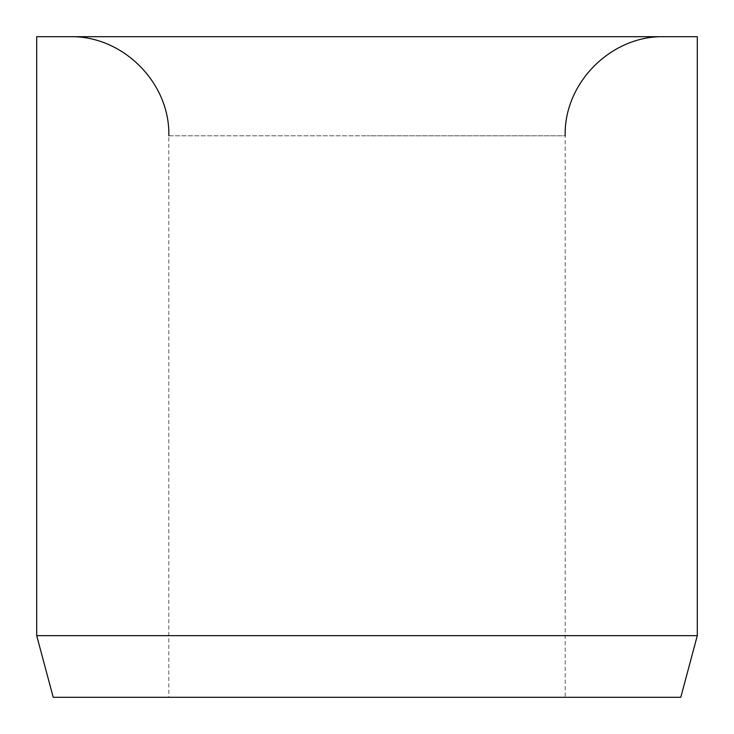 <?xml version="1.0" encoding="UTF-8"?>
<svg xmlns="http://www.w3.org/2000/svg" width="734" height="734" viewBox="0 0 734 734"><rect width="100%" height="100%" fill="white"/><g stroke="black" fill="none" stroke-linecap="round" stroke-linejoin="round"><path stroke-width="0.55" stroke-dasharray="3.67 2.75" d="M168.82 135.79L367 135.79L168.82 135.79L168.82 697.3L565.18 697.3L565.18 135.79L367 135.79L565.18 135.79M367 36.7L664.27 36.7L367 36.7M697.3 635.662L36.7 635.662M697.3 36.7L36.7 36.7M680.785 697.3L53.215 697.3M565.18 697.3L168.82 697.3"/><path stroke-width="1.1" d="M697.3 635.662L697.3 36.7L36.7 36.7L36.7 635.662L53.215 697.3L680.785 697.3L697.3 635.662L36.7 635.662M565.18 135.79C563.813 82.841 611.321 35.333 664.27 36.7M168.82 135.79C170.187 82.841 122.679 35.333 69.73 36.7"/></g></svg>
